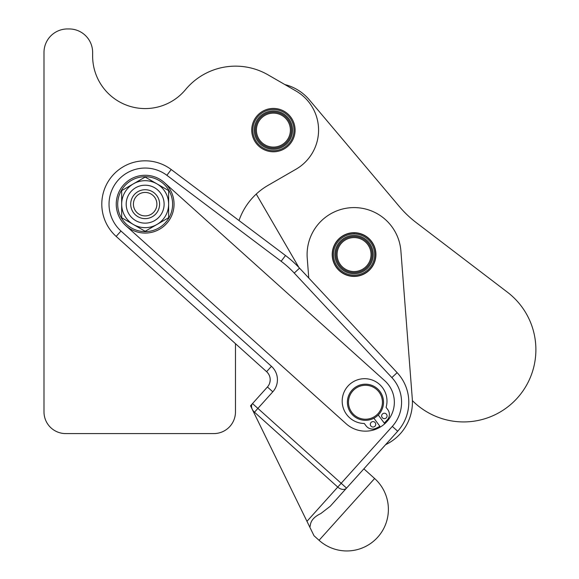 <?xml version="1.0" encoding="UTF-8"?>
<svg xmlns="http://www.w3.org/2000/svg" width="579" height="579" viewBox="0 0 579 579"><rect width="100%" height="100%" fill="white"/><g stroke="black" fill="none" stroke-linecap="round" stroke-linejoin="round"><path stroke-width="0.87" d="M295.087 130.109A21.676 21.676 0 0 1 273.411 151.785A21.676 21.676 0 0 1 251.735 130.109A21.676 21.676 0 0 1 273.411 108.432A21.676 21.676 0 0 1 295.087 130.109M235.472 411.908L235.472 343.687L235.472 411.908A21.676 21.676 0 0 1 213.796 433.584L65.673 433.584A21.676 21.676 0 0 1 43.997 411.908L43.997 52.436A23.486 23.486 0 0 1 67.475 28.95L69.154 28.95A23.486 23.486 0 0 1 92.633 52.436L92.633 56.047A52.515 52.515 0 0 0 185.953 89.115A65.029 65.029 0 0 1 268.063 74.865L284.861 84.563A46.964 46.964 0 0 1 309.309 99.82L399.235 206.406A108.382 108.382 0 0 0 416.323 222.683L507.472 292.236A72.259 72.259 0 0 1 513.052 402.391A72.259 72.259 0 0 1 412.386 400.61M174.055 204.17A28.899 28.899 0 0 0 133.387 177.775A28.899 28.899 0 0 0 125.831 225.665A28.899 28.899 0 0 0 174.055 204.17M363.873 468.845L374.62 478.507L319.058 540.301L314.028 535.77L309.874 527.274L310.337 525.218C310.836 520.535 314.332 516.642 320.838 513.537L330.218 506.278L346.546 488.111A7.223 5.11 -138 0 1 342.558 489.385A7.223 5.11 -138 0 1 337.76 487.084L306.964 521.324L309.874 527.274M330.218 506.278L397.686 431.232A43.353 43.353 0 0 0 397.136 372.659L299.538 268.142A108.382 108.382 0 0 0 285.49 255.513A108.382 108.382 0 0 1 298.873 267.433L256.251 194.066A65.029 65.029 0 0 0 239.018 220.541A65.029 65.029 0 0 1 267.99 185.396L295.992 169.227A45.176 45.176 0 0 0 295.992 90.99L268.063 74.865M355.745 276.357A21.857 21.857 0 0 1 332.274 256.244A21.857 21.857 0 0 1 352.387 232.765A21.857 21.857 0 0 1 375.858 252.878A21.857 21.857 0 0 1 355.745 276.357M153.667 215.851A14.453 14.453 0 0 0 156.829 195.659A14.453 14.453 0 0 0 136.637 192.496A14.453 14.453 0 0 0 133.474 212.688A14.453 14.453 0 0 0 153.667 215.851M152.067 213.658A11.739 11.739 0 0 1 135.667 211.089A11.739 11.739 0 0 1 138.236 194.682A11.739 11.739 0 0 1 154.644 197.258A11.739 11.739 0 0 1 152.067 213.658M376.082 387.648A18.065 18.065 0 0 0 350.852 391.614A18.065 18.065 0 0 0 354.818 416.851A18.065 18.065 0 0 0 380.056 412.885A18.065 18.065 0 0 0 376.082 387.648M375.445 388.523A16.979 16.979 0 0 1 379.173 412.248A16.979 16.979 0 0 1 355.455 415.975A16.979 16.979 0 0 1 351.728 392.251A16.979 16.979 0 0 1 375.445 388.523M354.037 272.622A18.065 18.065 0 0 0 372.131 254.586A18.065 18.065 0 0 0 354.087 236.5A18.065 18.065 0 0 0 336.001 254.536A18.065 18.065 0 0 0 354.037 272.622M354.087 237.578A16.979 16.979 0 0 1 371.045 254.586A16.979 16.979 0 0 1 354.037 271.544A16.979 16.979 0 0 1 337.087 254.536A16.979 16.979 0 0 1 354.087 237.578M273.411 148.173A18.065 18.065 0 0 0 291.476 130.109A18.065 18.065 0 0 0 273.411 112.044A18.065 18.065 0 0 0 255.346 130.109A18.065 18.065 0 0 0 273.411 148.173M273.411 113.129A16.979 16.979 0 0 1 290.39 130.109A16.979 16.979 0 0 1 273.411 147.088A16.979 16.979 0 0 1 256.425 130.109A16.979 16.979 0 0 1 273.411 113.129M354.095 235.414A19.15 19.15 0 0 0 334.915 254.536A19.15 19.15 0 0 0 354.037 273.708A19.15 19.15 0 0 0 373.209 254.586A19.15 19.15 0 0 0 354.095 235.414M354.037 275.155A20.591 20.591 0 0 1 333.468 254.528A20.591 20.591 0 0 1 354.095 233.967A20.591 20.591 0 0 1 374.656 254.586A20.591 20.591 0 0 1 354.037 275.155M354.095 233.062L353.885 232.881A21.676 21.676 0 0 0 351.533 233.033L351.171 233.076A21.676 21.676 0 0 0 348.855 233.518L348.5 233.612A21.676 21.676 0 0 0 346.256 234.336L345.916 234.473A21.676 21.676 0 0 0 343.781 235.479L343.463 235.653A21.676 21.676 0 0 0 341.472 236.912L341.176 237.129A21.676 21.676 0 0 0 339.359 238.635L339.091 238.881A21.676 21.676 0 0 0 337.477 240.603L337.246 240.878A21.676 21.676 0 0 0 335.863 242.789L335.668 243.1A21.676 21.676 0 0 0 334.532 245.163L334.373 245.496A21.676 21.676 0 0 0 333.504 247.689L333.395 248.036A21.676 21.676 0 0 0 332.809 250.316L332.737 250.678A21.676 21.676 0 0 0 332.44 253.016L332.418 253.378A21.676 21.676 0 0 0 332.418 255.737L332.44 256.099A21.676 21.676 0 0 0 332.737 258.444L332.802 258.799A21.676 21.676 0 0 0 333.395 261.086L333.504 261.433A21.676 21.676 0 0 0 334.373 263.626L334.524 263.952A21.676 21.676 0 0 0 335.661 266.022L335.856 266.326A21.676 21.676 0 0 0 337.246 268.236L337.477 268.518A21.676 21.676 0 0 0 339.091 270.234L339.359 270.487A21.676 21.676 0 0 0 341.176 271.985L341.465 272.202A21.676 21.676 0 0 0 343.463 273.469L343.781 273.643A21.676 21.676 0 0 0 345.916 274.649L346.249 274.779A21.676 21.676 0 0 0 348.493 275.51L348.848 275.597A21.676 21.676 0 0 0 351.163 276.045L351.525 276.089A21.676 21.676 0 0 0 353.878 276.234L354.247 276.234A21.676 21.676 0 0 0 356.599 276.089L356.961 276.045A21.676 21.676 0 0 0 359.277 275.604L359.631 275.51A21.676 21.676 0 0 0 361.875 274.779L362.208 274.649A21.676 21.676 0 0 0 364.343 273.643L364.661 273.469A21.676 21.676 0 0 0 366.659 272.202L366.948 271.992A21.676 21.676 0 0 0 368.765 270.487L369.033 270.241A21.676 21.676 0 0 0 370.647 268.518L370.878 268.236A21.676 21.676 0 0 0 372.268 266.333L372.463 266.022A21.676 21.676 0 0 0 373.6 263.959L373.752 263.626A21.676 21.676 0 0 0 374.62 261.433L374.736 261.086A21.676 21.676 0 0 0 375.322 258.806L375.387 258.444A21.676 21.676 0 0 0 375.684 256.106L375.706 255.744A21.676 21.676 0 0 0 375.706 253.385L375.684 253.023A21.676 21.676 0 0 0 375.387 250.678L375.322 250.323A21.676 21.676 0 0 0 374.736 248.036L374.627 247.689A21.676 21.676 0 0 0 373.759 245.496L373.6 245.17A21.676 21.676 0 0 0 372.463 243.1L372.268 242.796A21.676 21.676 0 0 0 370.886 240.886L370.654 240.603A21.676 21.676 0 0 0 369.04 238.888L368.772 238.635A21.676 21.676 0 0 0 366.956 237.129L366.659 236.92A21.676 21.676 0 0 0 364.669 235.653L364.35 235.479A21.676 21.676 0 0 0 362.215 234.473L361.875 234.343A21.676 21.676 0 0 0 359.631 233.612L359.284 233.518A21.676 21.676 0 0 0 356.961 233.076L356.606 233.033A21.676 21.676 0 0 0 354.247 232.881L354.095 233.062M273.411 149.259A19.15 19.15 0 0 0 292.554 130.109A19.15 19.15 0 0 0 273.411 110.958A19.15 19.15 0 0 0 254.261 130.109A19.15 19.15 0 0 0 273.411 149.259M273.201 151.785L273.563 151.785M275.915 151.64L276.277 151.597M294.66 134.379L294.733 134.017M295.029 131.679L295.051 131.317M295.051 128.958L295.029 128.596M276.335 108.628L275.973 108.584M273.621 108.432L273.252 108.432M273.411 109.518A20.591 20.591 0 0 1 294.002 130.109A20.591 20.591 0 0 1 273.411 150.699A20.591 20.591 0 0 1 252.813 130.109A20.591 20.591 0 0 1 273.411 109.518M121.67 190.614L145.155 177.058L168.634 190.614L168.634 217.733L145.155 231.289L121.67 217.733L121.67 204.17A23.486 23.486 0 0 0 145.155 227.656A23.486 23.486 0 0 0 168.634 204.17A23.486 23.486 0 0 0 145.155 180.691A23.486 23.486 0 0 0 121.67 204.17L121.67 190.614M117.696 204.17A27.459 27.459 0 0 1 145.155 176.718A27.459 27.459 0 0 1 172.607 204.17A27.459 27.459 0 0 1 145.155 231.629A27.459 27.459 0 0 1 117.696 204.17M373.904 418.212L379.918 426.332L376.176 428.207A8.128 8.128 0 0 1 366.008 425.768L364.321 423.488A22.4 22.4 0 0 1 343.086 394.813A22.4 22.4 0 0 1 370.864 379.585A22.4 22.4 0 0 1 386.092 407.355L387.785 409.642A8.128 8.128 0 0 1 387.156 420.072L384.275 423.111L378.261 414.991M375.206 422.706A2.707 2.707 0 0 1 374.642 426.499A2.707 2.707 0 0 1 370.857 425.934A2.707 2.707 0 0 1 371.421 422.142A2.707 2.707 0 0 1 375.206 422.706M386.533 414.325A2.707 2.707 0 0 1 385.969 418.11A2.707 2.707 0 0 1 382.176 417.546A2.707 2.707 0 0 1 382.741 413.761A2.707 2.707 0 0 1 386.533 414.325M164.479 182.682L384.774 380.758A28.899 28.899 0 0 1 386.946 421.57A28.899 28.899 0 0 1 346.126 423.741L125.831 225.665M270.9 108.577L270.538 108.62M252.154 125.838L252.089 126.2M251.785 128.538L251.764 128.9M251.764 131.259L251.785 131.621M270.48 151.589L270.842 151.633M308.766 278.029L307.239 258.169A46.964 46.964 0 0 1 350.454 207.731A46.964 46.964 0 0 1 400.892 250.953L412.277 398.634A46.964 46.964 0 0 1 385.614 444.665L364.596 468.042M281.141 261.281L285.49 255.513L171.218 169.531L166.875 175.307L281.141 261.281A101.159 101.159 0 0 1 294.255 273.071L391.853 377.588A36.13 36.13 0 0 1 392.316 426.405L397.686 431.232A43.353 43.353 0 0 0 397.136 372.659L337 308.26M238.729 220.324L171.218 169.531A43.353 43.353 0 0 0 111.682 176.617A43.353 43.353 0 0 0 116.169 236.413L266.615 371.682C269.908 374.91 270.921 378.738 269.648 383.16M271.442 366.312L266.615 371.682A10.842 10.842 0 0 1 267.426 386.989L250.519 405.792L253.942 412.798L254.478 412.197L337.76 487.084L341.176 483.284L252.516 403.57A7.223 5.11 42 0 0 254.478 412.197L272.803 391.817A18.065 18.065 0 0 0 271.442 366.312L120.997 231.035A36.13 36.13 0 0 1 117.262 181.213A36.13 36.13 0 0 1 166.875 175.307M306.964 521.324L253.942 412.798M175.944 290.159L116.169 236.413L120.997 231.035M43.997 411.908L43.997 52.436M213.796 433.584L65.673 433.584M67.475 28.95L69.154 28.95M299.538 268.142L294.255 273.071M397.136 372.659L391.853 377.588M392.316 426.405L341.176 483.284L346.546 488.111M267.426 386.989L272.803 391.817A18.065 18.065 0 0 0 274.945 388.893M164.118 204.17A18.969 18.969 0 0 1 145.155 223.139A18.969 18.969 0 0 1 126.186 204.17A18.969 18.969 0 0 1 145.155 185.208A18.969 18.969 0 0 1 164.118 204.17M319.058 540.301A41.55 41.55 0 0 0 377.732 537.182A41.55 41.55 0 0 0 374.62 478.507"/></g></svg>
